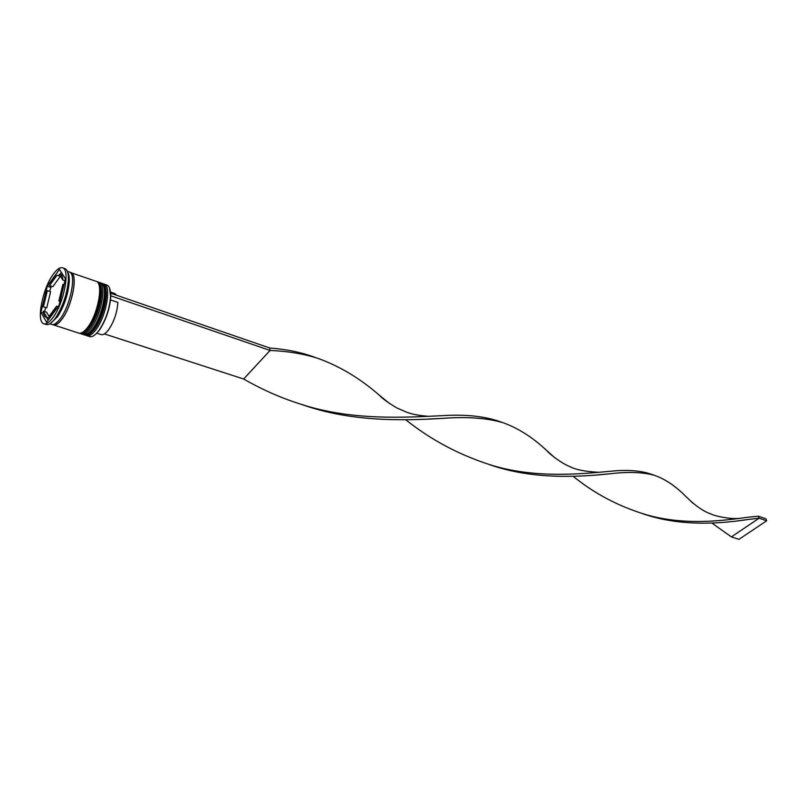 <?xml version="1.0" encoding="UTF-8"?>
<svg xmlns="http://www.w3.org/2000/svg" width="807" height="807" viewBox="0 0 807 807"><rect width="100%" height="100%" fill="white"/><g stroke="black" fill="none" stroke-linecap="round" stroke-linejoin="round"><path stroke-width="1.21" d="M109.52 288.018L110.72 297.188C109.752 308.728 106.191 319.401 100.038 329.206L98.585 331.203M86.773 335.672L89.638 336.59C92.059 337.265 94.933 335.52 98.272 331.354L99.735 329.337C105.969 319.401 109.581 308.597 110.559 296.905C110.801 290.117 109.56 286.162 106.847 285.042L104.002 284.054C111.931 285.517 106.08 317.534 95.377 330.416C92.048 334.592 89.174 336.337 86.773 335.672L85.905 335.248M103.044 283.872L104.002 284.054M98.283 282.218L99.241 282.4C107.119 283.842 101.218 315.93 90.545 328.853C87.217 333.039 84.362 334.804 81.971 334.138L81.093 333.705M50.609 323.294L57.519 316.768C64.288 305.994 68.202 294.273 69.261 281.603C69.422 277.215 68.888 274.098 67.657 272.231M43.901 323.768L46.221 324.505C48.632 325.171 51.567 323.224 55.027 318.674L55.885 317.474C63.077 306.014 67.243 293.536 68.383 280.049C68.575 273.462 67.415 269.659 64.873 268.62L62.573 267.823C60.031 267.107 56.964 269.195 53.373 274.098C42.468 288.462 35.901 322.225 43.901 323.768C46.302 324.424 49.227 322.477 52.687 317.918C63.803 303.795 70.522 269.165 62.573 267.823M81.971 334.138L83.575 334.643C85.966 335.319 88.831 333.553 92.159 329.377C102.842 316.465 108.723 284.397 100.825 282.954L99.241 282.4M52.576 324.585L78.753 333.109C81.134 333.765 83.989 332 87.307 327.803C97.96 314.841 103.901 282.712 96.053 281.29L69.997 272.373M53.353 324.969C55.653 325.604 58.437 323.789 61.715 319.511C72.227 306.307 78.44 273.855 70.865 272.534M49.792 323.829L51.709 324.444C53.998 325.08 56.783 323.254 60.051 318.977C70.552 305.752 76.786 273.27 69.231 271.969L67.324 271.303M53.302 279.141L49.54 285.587L52.808 286.687L60.323 276.317L57.045 275.187L53.302 279.141M96.729 333.17L101.107 334.582C103.074 335.137 105.404 333.745 108.098 330.416C113.858 322.265 117.116 312.934 117.893 302.433L110.509 299.922M60 301.283L58.891 300.92L62.875 284.377L63.985 284.75M50.518 316.98L48.985 316.485C51.487 314.801 54.029 311.351 56.631 306.135L58.165 306.64M49.045 316.415L46.604 312.198L43.316 311.129C43.548 314.579 44.446 316.586 46.009 317.151L49.631 318.17M46.009 317.151L49.55 318.281M47.341 290.681L43.407 306.831L46.695 307.911L50.609 291.771L47.341 290.681L43.407 306.831M58.891 300.92L62.875 284.377M48.985 316.485L56.631 306.135M43.316 311.129L46.836 317.272M57.045 275.187L49.54 285.587M58.972 305.54L65.438 278.738L59.415 269.417L47.29 286.233L40.935 312.299L46.604 322.275L58.972 305.54M68.625 280.473L68.756 279.888M46.473 317.302L48.127 320.197M43.548 313.146L40.935 312.299M51.366 286.203L49.56 291.418M45.626 307.558L44.657 311.563M50.548 287.332L47.29 286.233M61.352 272.413L59.99 274.289M59.587 274.844L58.891 275.812M49.873 317.847L49.106 316.526M62.926 280.059C62.653 276.831 61.776 274.935 60.293 274.38L59.214 274.269L62.926 280.059L64.953 280.755M116.702 295.322L114.806 293.536L110.458 292.033M110.71 293.556L110.761 296.108M104.385 333.927L243.664 379.018L270.063 350.45L269.8 348.019C286.293 349.26 301.203 352.316 314.528 357.198L315.214 357.451M110.942 295.866L270.063 350.45C287.847 351.206 303.815 353.849 317.948 358.379C339.666 366.186 360.144 378.473 379.391 395.259L389.64 403.601M110.902 293.314L269.8 348.019M303.503 405.074C351.741 421.93 402.905 420.689 441.389 418.46C466.254 416.513 486.803 417.925 503.033 422.707C518.225 428.144 532.802 437.455 546.783 450.619L555.256 458.083M642.322 513.565C681.441 527.334 722.648 523.39 748.614 519.426L759.125 518.205L731.404 536.907L711.925 523.087M573.162 476.291C594.013 493.319 617.869 505.979 644.732 514.281C684.195 526.083 723.889 520.576 748.351 517.176L758.429 516.218L759.125 518.205L766.65 520.787L738.95 539.348L731.404 536.907M243.664 379.018C263.486 390.427 284.155 399.324 305.661 405.719C354.334 420.437 404.499 417.491 441.56 415.706C464.782 414.173 484.139 416.109 499.624 421.516L500.158 421.718M489.597 464.671C532.66 479.762 578.226 477.068 609.779 473.81C628.32 471.56 643.34 472.115 654.84 475.464C665.513 479.267 675.903 486.328 686.021 496.638L693.052 503.356M405.669 419.721C431.281 440.148 460.03 455.36 491.917 465.357C535.364 478.42 579.658 474.082 609.709 471.328C626.716 469.503 640.657 470.491 651.531 474.314L651.955 474.476M766.65 520.787L765.954 518.81L758.429 516.218M104.9 286.747C109.248 293.486 103.044 318.805 94.409 329.327M84.695 335.006L84.846 335.056C87.257 335.722 90.122 333.967 93.451 329.791C104.143 316.899 110.004 284.841 102.096 283.388L101.934 283.338M101.783 283.277C109.691 284.73 103.821 316.788 93.128 329.69C89.799 333.866 86.934 335.621 84.533 334.955L84.846 335.056C87.58 335.803 90.666 334.048 94.096 329.801C104.829 316.899 110.781 285.285 102.096 283.388L101.268 283.146M100.088 285.032C104.436 291.71 98.212 317.171 89.567 327.753M79.883 333.462L80.044 333.513C82.425 334.179 85.28 332.413 88.599 328.227C99.271 315.275 105.192 283.166 97.324 281.734L97.163 281.683M97.011 281.623C104.87 283.055 98.938 315.174 88.276 328.116C84.957 332.313 82.102 334.078 79.722 333.412L80.044 333.513C82.758 334.249 85.835 332.494 89.254 328.227C99.967 315.285 105.969 283.61 97.324 281.734L96.497 281.482M70.239 272.564C78.511 272.373 72.539 305.792 61.715 319.38C58.154 324 55.209 325.735 52.879 324.575M69.261 281.603L68.383 280.049M57.519 316.768L55.885 317.474M60.293 274.38L63.279 275.409M301.364 404.347L305.661 405.719M502.489 422.525L499.624 421.516M643.956 514.049L644.732 514.281M428.073 416.271C419.559 415.645 412.559 414.344 407.061 412.367L396.893 407.969C387.955 402.622 382.115 398.386 379.391 395.259M597.977 474.829L609.779 473.81M738.728 518.397C730.87 519.335 714.8 516.137 711.562 514.22C703.815 511.678 695.301 505.818 686.021 496.638M317.252 358.157L314.528 357.198M491.049 465.094L491.917 465.357M654.406 475.323L651.531 474.314M427.549 419.085L441.389 418.46M598.32 472.277C585.055 471.56 575.613 469.684 570.014 466.668C562.973 464.126 550.455 455.017 546.783 450.619M738.566 520.737L748.614 519.426"/></g></svg>
